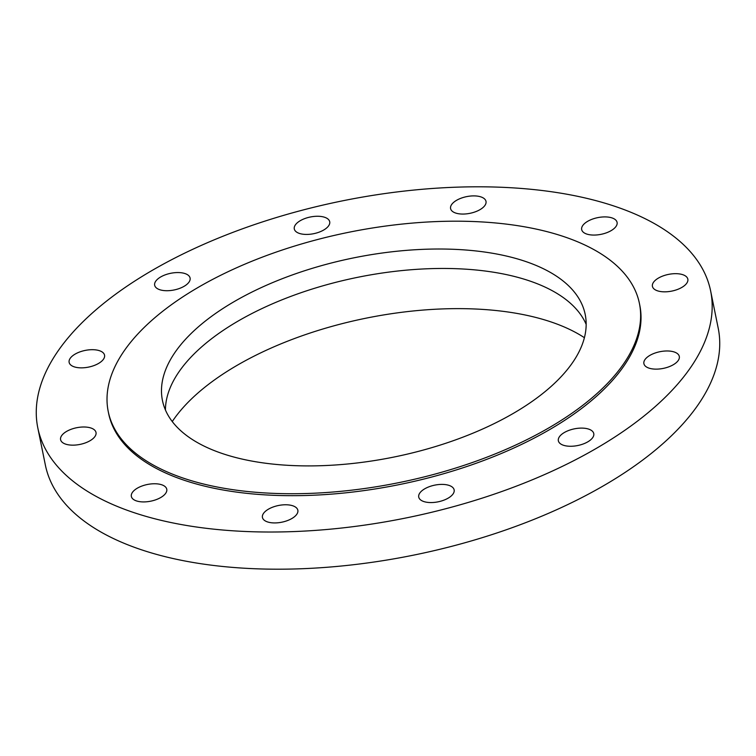 <?xml version="1.0" encoding="UTF-8"?>
<svg xmlns="http://www.w3.org/2000/svg" width="756" height="756" viewBox="0 0 756 756"><rect width="100%" height="100%" fill="white"/><g stroke="black" fill="none" stroke-linecap="round" stroke-linejoin="round"><path stroke-width="1.13" d="M586.165 324.381A215.706 101.597 -11.5 0 0 393.328 271.536A215.706 101.597 -11.5 0 0 177.584 373.899A215.706 101.597 -11.5 0 0 165.432 409.979M574.012 360.47A215.706 101.597 -11.5 0 0 585.201 314.458A215.706 101.597 -11.5 0 0 399.707 250.964A215.706 101.597 -11.5 0 0 173.625 354.451A215.706 101.597 -11.5 0 0 162.446 400.463A215.706 101.597 -11.5 0 0 347.93 463.957A215.706 101.597 -11.5 0 0 574.012 360.47M122.283 353.676A271.035 127.66 -11.5 0 0 108.231 411.5A271.035 127.66 -11.5 0 0 341.296 491.277A271.035 127.66 -11.5 0 0 625.363 361.245A271.035 127.66 -11.5 0 0 639.415 303.421A271.035 127.66 -11.5 0 0 406.35 223.644A271.035 127.66 -11.5 0 0 122.283 353.676M108.231 411.5L108.628 413.447A271.035 127.66 -11.5 0 0 341.693 493.233A271.035 127.66 -11.5 0 0 625.76 363.192A271.035 127.66 -11.5 0 0 639.812 305.377L639.415 303.421M55.604 354.621A343.309 161.699 -11.5 0 0 37.8 427.858A343.309 161.699 -11.5 0 0 333.018 528.917A343.309 161.699 -11.5 0 0 692.836 364.203A343.309 161.699 -11.5 0 0 710.64 290.965A343.309 161.699 -11.5 0 0 415.422 189.907A343.309 161.699 -11.5 0 0 55.604 354.621M605.31 216.906A18.068 8.514 -11.5 0 0 581.676 229.588A18.068 8.514 -11.5 0 0 593.451 235.069A18.068 8.514 -11.5 0 0 617.085 222.387A18.068 8.514 -11.5 0 0 605.31 216.906M471.546 212.965A18.068 8.514 -11.5 0 0 486.004 201.37A18.068 8.514 -11.5 0 0 465.044 196.985A18.068 8.514 -11.5 0 0 450.585 208.58A18.068 8.514 -11.5 0 0 471.546 212.965M323.559 230.107A18.068 8.514 -11.5 0 0 329.71 221.744A18.068 8.514 -11.5 0 0 318.663 216.282A18.068 8.514 -11.5 0 0 300.444 220.591A18.068 8.514 -11.5 0 0 294.292 228.945A18.068 8.514 -11.5 0 0 305.339 234.407A18.068 8.514 -11.5 0 0 323.559 230.107M189.151 281.894A18.068 8.514 -11.5 0 0 190.087 278.038A18.068 8.514 -11.5 0 0 174.551 272.718A18.068 8.514 -11.5 0 0 155.613 281.383A18.068 8.514 -11.5 0 0 154.668 285.239A18.068 8.514 -11.5 0 0 170.213 290.559A18.068 8.514 -11.5 0 0 189.151 281.894M104.328 354.451A18.068 8.514 -11.5 0 0 84.37 350.595A18.068 8.514 -11.5 0 0 69.136 362.37A18.068 8.514 -11.5 0 0 69.354 363.097A18.068 8.514 -11.5 0 0 89.312 366.943A18.068 8.514 -11.5 0 0 104.545 355.169A18.068 8.514 -11.5 0 0 104.328 354.451M91.826 428.34A18.068 8.514 -11.5 0 0 71.357 429.21A18.068 8.514 -11.5 0 0 60.593 439.68A18.068 8.514 -11.5 0 0 64.78 443.81A18.068 8.514 -11.5 0 0 85.248 442.94A18.068 8.514 -11.5 0 0 96.012 432.47A18.068 8.514 -11.5 0 0 91.826 428.34M154.989 483.755A18.068 8.514 -11.5 0 0 131.355 496.437A18.068 8.514 -11.5 0 0 143.13 501.918A18.068 8.514 -11.5 0 0 166.764 489.236A18.068 8.514 -11.5 0 0 154.989 483.755M276.894 505.858A18.068 8.514 -11.5 0 0 262.436 517.454A18.068 8.514 -11.5 0 0 283.396 521.838A18.068 8.514 -11.5 0 0 297.845 510.243A18.068 8.514 -11.5 0 0 276.894 505.858M424.881 488.726A18.068 8.514 -11.5 0 0 418.729 497.079A18.068 8.514 -11.5 0 0 429.777 502.542A18.068 8.514 -11.5 0 0 447.996 498.242A18.068 8.514 -11.5 0 0 454.139 489.879A18.068 8.514 -11.5 0 0 443.101 484.416A18.068 8.514 -11.5 0 0 424.881 488.726M559.289 436.94A18.068 8.514 -11.5 0 0 558.353 440.786A18.068 8.514 -11.5 0 0 573.889 446.106A18.068 8.514 -11.5 0 0 592.827 437.44A18.068 8.514 -11.5 0 0 593.762 433.585A18.068 8.514 -11.5 0 0 578.227 428.265A18.068 8.514 -11.5 0 0 559.289 436.94M644.112 364.373A18.068 8.514 -11.5 0 0 664.07 368.229A18.068 8.514 -11.5 0 0 679.304 356.454A18.068 8.514 -11.5 0 0 679.086 355.736A18.068 8.514 -11.5 0 0 659.119 351.88A18.068 8.514 -11.5 0 0 643.895 363.655A18.068 8.514 -11.5 0 0 644.112 364.373M656.614 290.493A18.068 8.514 -11.5 0 0 677.083 289.614A18.068 8.514 -11.5 0 0 687.837 279.153A18.068 8.514 -11.5 0 0 683.651 275.014A18.068 8.514 -11.5 0 0 663.182 275.883A18.068 8.514 -11.5 0 0 652.428 286.354A18.068 8.514 -11.5 0 0 656.614 290.493M37.8 427.858L45.36 465.034A343.309 161.699 -11.5 0 0 340.578 566.093A343.309 161.699 -11.5 0 0 700.396 401.379A343.309 161.699 -11.5 0 0 718.2 328.142L710.64 290.965M584.407 337.696A232.725 109.62 -11.5 0 0 464.089 308.675A232.725 109.62 -11.5 0 0 172.255 421.555"/></g></svg>
